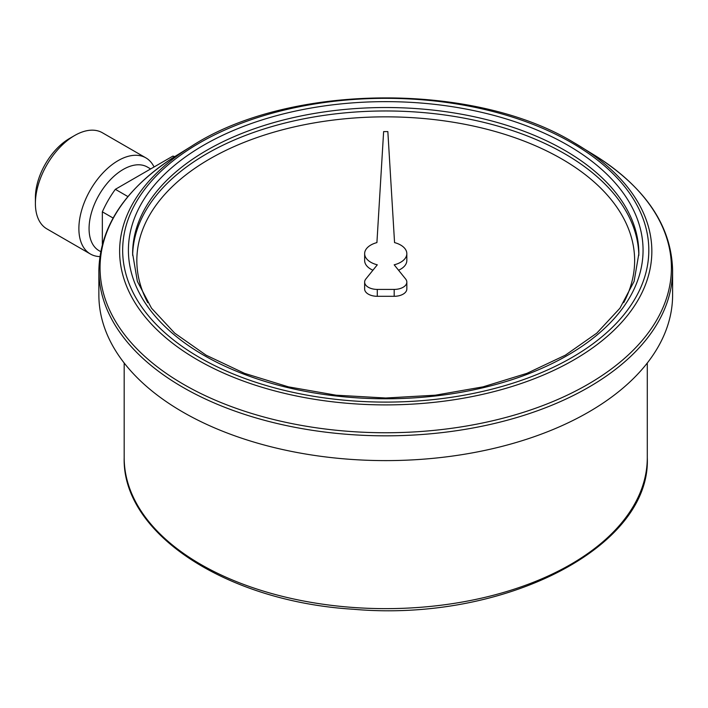 <?xml version="1.0" encoding="UTF-8"?>
<svg xmlns="http://www.w3.org/2000/svg" width="708" height="708" viewBox="0 0 708 708"><rect width="100%" height="100%" fill="white"/><g stroke="black" fill="none" stroke-linecap="round" stroke-linejoin="round"><path stroke-width="1.06" d="M174.274 156.911L172.885 156.105A71.712 41.409 -60 0 1 174.779 156.592M113.076 218.02L102.35 211.834A71.712 41.409 -60 0 1 115.351 189.319L172.885 156.105M127.936 196.594L115.351 189.319M406.826 253.659A21.09 12.178 0 0 0 394.56 242.596L387.842 131.591L383.63 131.591L376.913 242.596A21.09 12.178 0 0 0 364.647 253.659A21.09 12.178 0 0 0 377.293 264.819L365.824 279.014A12.655 7.31 0 0 0 364.638 282.103A12.655 7.31 0 0 0 377.293 289.413L394.179 289.413A12.655 7.31 0 0 0 406.834 282.103A12.655 7.31 0 0 0 405.649 279.014L394.179 264.819A21.09 12.178 0 0 0 406.826 253.659L406.826 260.544A21.09 12.178 180 0 1 398.542 270.226M406.834 282.103L406.834 288.997A12.655 7.31 180 0 1 394.179 296.298L377.293 296.298A12.655 7.31 180 0 1 364.638 288.997L364.638 282.103M372.93 270.226A21.09 12.178 180 0 1 364.647 260.544L364.647 253.659M672.6 294.988A286.864 165.619 180 0 1 385.736 460.607A286.864 165.619 180 0 1 98.872 294.988L98.872 270.208A286.864 165.619 180 0 0 385.736 435.827A286.864 165.619 180 0 0 672.6 270.208L672.6 294.988M102.35 244.118L102.35 211.834M100.633 251.606L99.067 250.703A48.303 27.886 -60 0 1 99.067 194.93A48.303 27.886 -60 0 1 147.37 167.044L150.654 168.938M99.819 256.588A55.507 32.046 -60 0 1 90.376 254.004A55.507 32.046 -60 0 1 90.376 189.912A55.507 32.046 -60 0 1 145.875 157.866A55.507 32.046 -60 0 1 154.061 166.973M90.376 254.004L46.896 228.896A55.507 32.046 -60 0 1 35.4 203.488A55.507 32.046 -60 0 1 74.65 135.511A55.507 32.046 -60 0 1 102.395 132.759L145.875 157.866M35.4 203.488L35.4 197.594A48.286 27.878 -60 0 1 69.543 138.458L74.65 135.511M647.289 363.009L647.289 457.634A261.553 151.008 180 0 1 385.736 608.641A261.553 151.008 180 0 1 124.183 457.634L124.183 363.009M147.768 302.661A248.897 143.697 180 0 1 257.464 137.396A248.897 143.697 180 0 1 561.736 158.937A248.897 143.697 180 0 1 623.704 302.661M132.644 255.367A253.119 146.131 180 0 1 290.262 121.758A253.119 146.131 180 0 1 564.719 153.769A253.119 146.131 180 0 1 638.837 255.367M564.719 150.326A253.119 146.131 180 0 1 638.855 253.659L634.111 281.35L619.951 308.192L596.755 333.167L565.347 355.195L526.938 373.346L483.024 386.86L435.34 395.197L385.727 398.011L336.114 395.197L288.43 386.86L244.526 373.346L206.117 355.195L174.708 333.158L151.521 308.192L137.361 281.35L132.626 253.659A253.119 146.131 180 0 1 288.873 118.643A253.119 146.131 180 0 1 564.719 150.326M567.701 145.158A257.331 148.574 180 0 1 452.341 393.719A257.331 148.574 180 0 1 137.175 211.763A257.331 148.574 180 0 1 567.701 145.158M571.754 142.812A263.075 151.884 180 0 1 453.828 396.923A263.075 151.884 180 0 1 131.626 210.904A263.075 151.884 180 0 1 571.754 142.812M573.905 142.627A266.111 153.636 180 0 1 580.144 146.352A266.111 153.636 180 0 1 571.772 361.115A266.111 153.636 180 0 1 199.7 361.115A266.111 153.636 180 0 1 191.328 146.352L177.027 155.185C126.112 187.31 100.058 225.648 98.872 270.208M191.328 146.352C288.209 83.314 473.395 81.517 573.869 142.609L594.446 155.185A285.678 164.937 180 0 1 585.454 385.745A285.678 164.937 180 0 1 186.018 385.745A285.678 164.937 180 0 1 177.027 155.185M377.293 289.413L377.293 296.298M394.179 289.413L394.179 296.298M594.446 155.185C645.36 187.31 671.414 225.648 672.6 270.208M647.289 457.634C651.298 547.797 502.963 622.482 353.726 609.278C226.923 601.658 121.9 533.85 124.183 457.634"/></g></svg>
